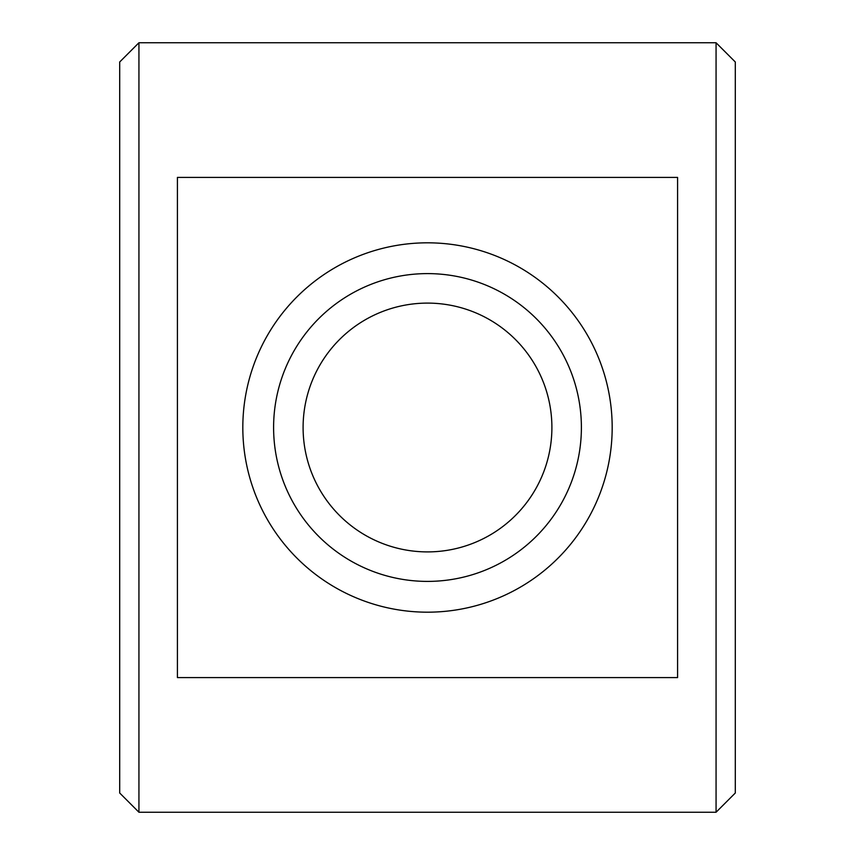 <?xml version="1.0" encoding="UTF-8"?>
<svg xmlns="http://www.w3.org/2000/svg" width="855" height="855" viewBox="0 0 855 855"><rect width="100%" height="100%" fill="white"/><g stroke="black" fill="none" stroke-linecap="round" stroke-linejoin="round"><path stroke-width="1.28" d="M138.938 42.75L119.7 61.988L119.7 793.013L138.938 812.25L138.938 42.75L716.063 42.75L716.063 812.25L138.938 812.25M716.063 812.25L735.3 793.013L735.3 61.988L716.063 42.75M306.827 331.986A153.9 153.9 0 0 0 405.11 579.765A153.9 153.9 0 0 0 570.552 370.76A153.9 153.9 0 0 0 306.827 331.986M329.966 350.293A124.392 124.392 0 0 1 543.128 381.629A124.392 124.392 0 0 1 409.406 550.577A124.392 124.392 0 0 1 329.966 350.293M427.5 177.413L677.588 177.413L677.588 677.588L177.413 677.588L177.413 177.413L427.5 177.413M427.5 242.82A184.68 184.68 0 0 0 267.562 519.84A184.68 184.68 0 0 0 587.438 519.84A184.68 184.68 0 0 0 427.5 242.82"/></g></svg>

